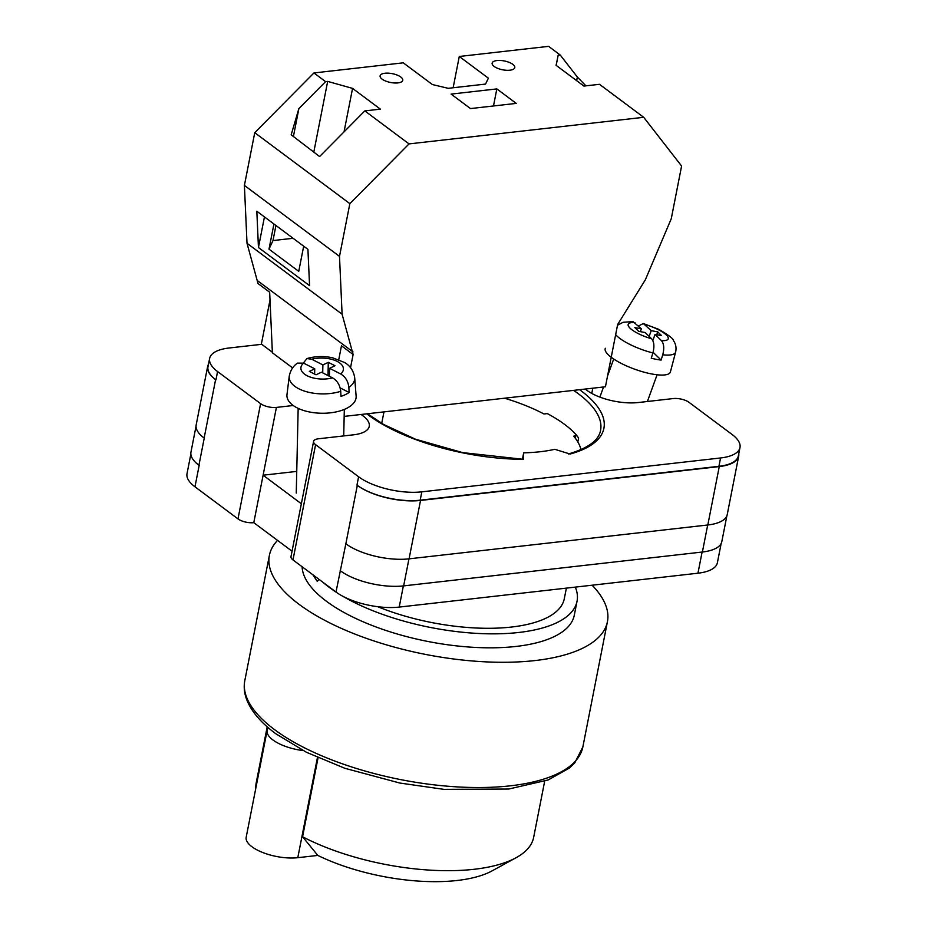 <?xml version="1.0" encoding="UTF-8"?>
<svg xmlns="http://www.w3.org/2000/svg" width="927" height="927" viewBox="0 0 927 927"><rect width="100%" height="100%" fill="white"/><g stroke="black" fill="none" stroke-linecap="round" stroke-linejoin="round"><path stroke-width="1.39" d="M579.56 389.699A131.564 51.275 -168.9 0 1 570.059 454.033L554.809 449.305A116.559 45.423 11.1 0 1 540.14 451.739A116.559 45.423 11.1 0 1 523.685 452.839L522.469 459.039M523.685 452.839L523.465 459.317A131.564 51.275 -168.9 0 1 366.768 413.824M585.285 389.05A37.509 14.612 11.1 0 0 638.193 402.538L673.211 398.564A11.541 4.496 11.1 0 1 689.016 402.33L732.029 434.427A46.165 17.995 11.1 0 1 739.989 447.556L738.344 455.899A46.165 17.995 11.1 0 1 718.923 466.316L420.186 500.186A46.165 17.995 11.1 0 1 356.965 485.111L357.312 485.366A46.165 17.995 11.1 0 0 420.534 500.441L409.074 558.842L707.811 524.983A46.165 17.995 11.1 0 0 727.243 514.555L738.692 456.154A46.165 17.995 11.1 0 0 738.761 453.79M608.772 369.734L609.862 369.606M293.222 405.505L276.408 407.416A11.541 4.496 11.1 0 1 260.603 403.651L217.578 371.553A46.165 17.995 11.1 0 1 209.629 358.436A46.165 17.995 11.1 0 1 229.05 348.007L261.727 344.311M739.989 447.556A46.165 17.995 11.1 0 1 720.557 457.973L421.82 491.843A46.165 17.995 11.1 0 1 358.598 476.768L315.586 444.67A11.541 4.496 11.1 0 1 313.593 441.391A11.541 4.496 11.1 0 1 318.448 438.784L353.465 434.821A37.509 14.612 11.1 0 0 369.247 426.35A37.509 14.612 11.1 0 0 361.043 414.473M301.356 503.755L263.106 475.203L253.789 522.666L292.051 551.206M199.166 465.412L198.923 465.238A46.165 17.995 -168.9 0 0 199.166 465.412L194.971 486.802A46.165 17.995 -168.9 0 1 187.011 473.674L190.858 454.091M721.171 543.465L717.371 562.793A46.165 17.995 -168.9 0 1 697.95 573.21L399.213 607.081A46.165 17.995 -168.9 0 1 335.991 592.017L292.978 559.92A11.541 4.496 -168.9 0 1 290.985 556.64L313.593 441.391M253.789 522.666A11.541 4.496 -168.9 0 1 237.984 518.888L194.971 486.802M738.692 456.154A46.165 17.995 11.1 0 1 719.271 466.571L420.534 500.441M208.471 364.299A46.165 17.995 11.1 0 0 207.636 366.513A46.165 17.995 11.1 0 0 215.597 379.641L204.137 438.042A46.165 17.995 11.1 0 0 204.241 438.123L204.137 438.042A46.165 17.995 11.1 0 1 196.176 424.925L207.636 366.513M209.629 358.436L207.984 366.779A46.165 17.995 11.1 0 0 215.945 379.896L215.597 379.641M345.748 543.697A46.165 17.995 11.1 0 0 345.852 543.778L335.991 592.017M707.695 524.995L702.388 552.017L403.651 585.887A46.165 17.995 11.1 0 1 340.429 570.812A46.165 17.995 -168.9 0 1 340.186 570.638M702.388 552.017A46.165 17.995 11.1 0 0 721.82 541.6L726.884 515.783M196.049 426.188L190.962 452.109A46.165 17.995 11.1 0 0 198.923 465.238L204.241 438.123M383.975 411.878L381.715 423.372M367.498 413.743L383.546 424.427L415.528 439.224L462.735 452.631L523.465 459.317M357.312 485.366L345.852 543.778A46.165 17.995 11.1 0 0 409.074 558.842M296.744 471.391L263.106 475.203L276.408 407.416M605.331 348.274A34.623 9.409 20 0 0 618.645 362.017A34.623 9.409 20 0 0 651.82 373.975A34.623 9.409 20 0 0 670.406 371.901L675.621 352.098A32.769 8.899 -160 0 1 662.747 354.786C664.404 348.39 663.964 343.662 661.426 340.615L655.053 334.392L661.588 335.62L657.764 331.889L651.217 330.661L643.315 323.535L638.483 325.991M662.747 354.786L661.102 360.07A33.256 9.038 -160 0 1 656.386 359.352A33.256 9.038 -160 0 1 651.252 358.216L652.898 352.932A32.769 8.899 -160 0 1 615.655 334.659M617.498 325.226L623.083 322.283L632.967 321.588L641.38 328.807L634.833 327.579L638.668 331.31L645.204 332.538L651.588 338.761C654.126 341.82 654.566 346.547 652.898 352.932M640.348 331.623L641.38 328.807M649.143 336.385L651.217 330.661M656.733 334.705L657.764 331.889M652.817 340.545L655.053 334.392M661.102 360.07L653.095 352.272M329.398 376.269L329.572 368.32L340.73 373.998C345.435 376.814 348.146 381.287 348.865 387.405A32.769 16.165 1.3 0 0 354.693 377.671L356.119 396.096A34.623 17.08 -178.7 0 1 346.049 408.645A34.623 17.08 -178.7 0 1 307.347 411.507A34.623 17.08 -178.7 0 1 286.988 394.531L289.247 376.188A32.769 16.165 1.3 0 0 305.933 391.553A32.769 16.165 1.3 0 0 340.719 391.298C340 385.168 337.289 380.707 332.584 377.892L321.426 372.214L316.026 374.798L309.34 371.391L314.74 368.807L303.592 363.129L297.463 363.129C296.084 364.114 290.893 367.555 289.247 376.188M340.719 391.298L340.962 396.374A33.256 16.408 1.3 0 0 345.4 394.601A33.256 16.408 1.3 0 0 349.108 392.48L348.865 387.405M303.361 363.025L306.953 358.575L311.739 359.236L322.886 364.914L328.297 362.33L334.983 365.736L329.572 368.32M340.163 387.915L349.108 392.48M327.996 375.551L328.297 362.33M322.712 372.863L322.886 364.914M314.624 374.091L314.74 368.807M397.903 82.897A11.541 4.496 -168.9 0 1 385.783 81.101A11.541 4.496 -168.9 0 1 380.105 75.852A11.541 4.496 -168.9 0 1 384.96 73.245A11.541 4.496 -168.9 0 1 397.08 75.041A11.541 4.496 -168.9 0 1 402.758 80.29A11.541 4.496 -168.9 0 1 397.903 82.897M509.931 70.197A11.541 4.496 -168.9 0 1 497.811 68.401A11.541 4.496 -168.9 0 1 492.133 63.14A11.541 4.496 -168.9 0 1 496.988 60.545A11.541 4.496 -168.9 0 1 509.108 62.341A11.541 4.496 -168.9 0 1 514.786 67.59A11.541 4.496 -168.9 0 1 509.931 70.197M470.499 108.575L451.09 94.102L496.837 88.911L516.246 103.395L470.499 108.575M344.16 416.397L605.435 386.768L617.649 324.508L645.331 279.838L671.252 218.76L681.6 166.026L643.697 117.3L599.479 84.311L583.906 86.072L556.096 65.319L558.158 55.272L560.244 55.041L548.599 46.35L459.282 56.477L488.39 78.192L485.528 84.079L448.181 88.32L432.376 84.542L403.268 62.827L313.94 72.955L325.586 81.646L327.671 81.402L352.561 88.389L380.371 109.143L364.809 110.904L409.039 143.905L349.85 203.639L254.751 132.688L244.404 185.423L247.011 243.268L258.019 283.546L269.664 292.237L272.387 352.805L292.608 367.892M643.697 117.3L409.039 143.905M325.586 81.646L298.876 108.598L291.182 134.809L319.595 156.547L364.809 110.904M313.94 72.955L254.751 132.688M273.94 223.998L269.004 249.166L272.99 240.568L275.945 225.493M264.45 216.918L258.448 247.532L256.825 211.229L307.926 249.351L309.56 285.655L258.448 247.532M269.004 249.166L298.737 271.356L303.685 246.188M576.64 80.649L577.347 77.022L560.244 55.041M577.347 77.022L585.887 85.852M453.141 87.752L459.282 56.477M270.012 300.012L261.379 344.044L272.364 352.248M349.85 203.639L339.502 256.373L342.098 314.218L353.117 354.496L341.472 345.806L338.761 359.618M353.002 351.924L257.903 280.974M339.502 256.373L244.404 185.423M342.098 314.218L247.011 243.268M353.117 354.496L350.533 367.648M493.488 105.968L496.837 88.911M556.177 65.377L558.158 55.272M293.407 136.512L298.876 108.598M272.99 240.568L293.094 238.285M313.801 152.109L327.671 81.402M344.033 131.877L352.561 88.389M580.962 449.63A114.832 44.751 11.1 0 0 573.72 436.177L576.606 435.261A118.865 46.327 11.1 0 0 564.624 424.415A118.865 46.327 11.1 0 0 547.312 413.593L543.952 413.975A114.832 44.751 11.1 0 0 504.566 398.204M592.121 585.215A172.248 67.126 -168.9 0 1 607.428 621.693A172.248 67.126 -168.9 0 1 482.77 661.704A172.248 67.126 -168.9 0 1 299.073 604.323A172.248 67.126 -168.9 0 1 269.386 555.366A172.248 67.126 -168.9 0 1 277.555 540.395M575.319 587.115A138.494 53.975 -168.9 0 1 577.046 601.217L574.3 615.192A138.494 53.975 -168.9 0 1 474.079 647.359A138.494 53.975 -168.9 0 1 326.374 601.229A138.494 53.975 -168.9 0 1 302.121 566.745M577.046 601.217A138.494 53.975 -168.9 0 1 487.254 633.79A138.494 53.975 -168.9 0 1 342.967 596.351M336.42 592.33A138.494 53.975 -168.9 0 1 329.12 587.255A138.494 53.975 -168.9 0 1 322.723 582.11M566.385 588.135L564.3 598.715A125.504 48.911 -168.9 0 1 377.683 606.698M575.308 438.181L575.748 435.945M576.606 435.261L578.599 438.054L577.834 441.959M268.436 727.869A33.465 13.048 11.1 0 0 267.15 730.453L246.188 837.243A33.465 13.048 11.1 0 0 251.959 846.757A33.465 13.048 11.1 0 0 297.799 857.684L317.81 855.424L302.573 836.757L318.065 757.765M267.15 730.453A33.465 13.048 11.1 0 0 272.92 739.966A33.465 13.048 11.1 0 0 303.152 750.603M302.573 836.757A141.379 55.099 11.1 0 0 516.13 857.695L492.249 870.789A118.297 46.095 -168.9 0 1 317.81 855.424M516.13 857.695A141.379 55.099 11.1 0 0 533.651 837.371L544.67 781.241M267.208 726.803L256.188 782.944A141.379 55.099 11.1 0 0 255.817 788.217M260.603 403.651L237.984 518.888M217.578 371.553L215.945 379.896M315.586 444.67L292.978 559.92M358.598 476.768L356.965 485.111M403.361 585.922L399.213 607.081M702.11 552.052L697.95 573.21M408.958 558.865L403.651 585.887M568.344 453.975C588.054 448.251 598.796 440.371 600.569 430.371A128.679 50.151 11.1 0 0 573.57 390.383M719.271 466.571L707.811 524.983M720.557 457.973L718.923 466.316M421.82 491.843L420.186 500.186M591.785 393.43L592.805 388.204M634.995 322.584A21.275 5.782 20 0 0 630.059 328.181A21.275 5.782 20 0 0 651.588 338.761M661.426 340.615A21.275 5.782 20 0 0 666.362 335.018A21.275 5.782 20 0 0 644.844 324.438M311.739 359.236A21.275 10.498 -178.7 0 1 337.173 361.391A21.275 10.498 -178.7 0 1 340.73 373.998M332.584 377.892A21.275 10.498 -178.7 0 1 307.15 375.748A21.275 10.498 -178.7 0 1 303.592 363.129M274.496 729.584A172.248 67.126 11.1 0 0 458.193 786.953A172.248 67.126 11.1 0 0 582.851 746.953L574.798 762.84L569.468 768.008L548.216 779.943L508.738 789.039L443.987 789.364L399.815 783.037L344.844 768.286L306.489 752.307L275.713 733.686C260.557 722.446 250.754 710.742 246.315 698.552C244.195 692.481 243.685 686.501 244.809 680.627A172.248 67.126 11.1 0 0 274.496 729.584M297.799 857.684L317.451 757.486M599.873 397.104L603.547 386.988M607.544 375.968L613.697 359.027M647.394 401.495L657.092 374.775M643.315 323.535L658.68 329.294C668.483 334.971 673.408 338.726 673.442 340.533C675.829 344.021 676.559 347.88 675.621 352.098M312.828 574.728L317.335 581.472L318.946 579.294M296.258 493.06L298.17 408.367M354.693 377.671C353.013 367.254 346.211 363.535 344.67 362.55L332.642 357.799C323.824 355.922 315.261 356.177 306.953 358.575M343.72 435.922L344.323 409.41M582.851 746.953L607.428 621.693M244.809 680.627L269.386 555.366"/></g></svg>
